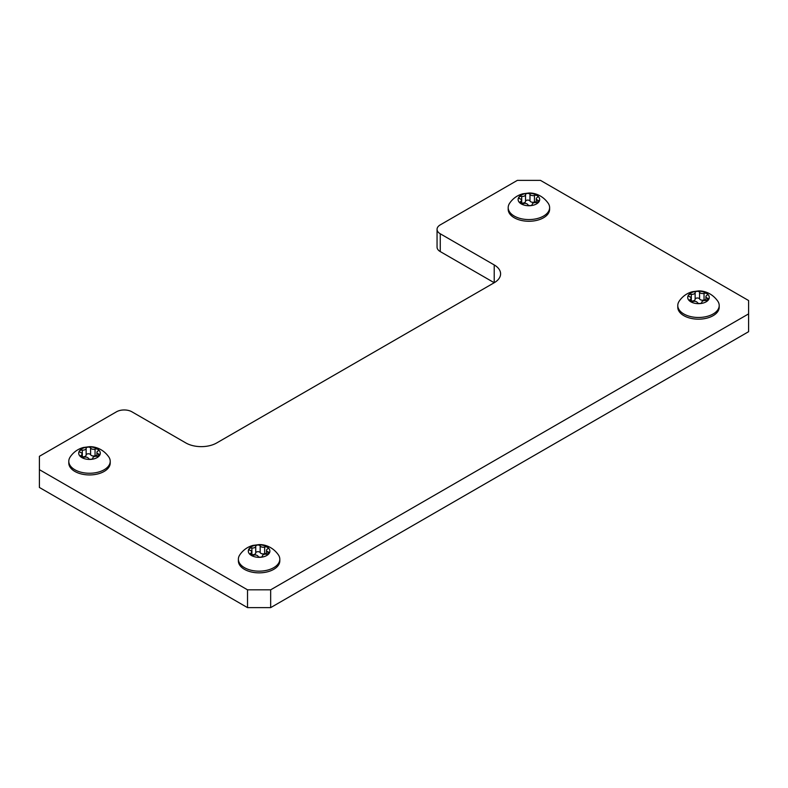 <?xml version="1.0" encoding="UTF-8"?>
<svg xmlns="http://www.w3.org/2000/svg" width="788" height="788" viewBox="0 0 788 788"><rect width="100%" height="100%" fill="white"/><g stroke="black" fill="none" stroke-linecap="round" stroke-linejoin="round"><path stroke-width="1.18" d="M440.256 251.579L494.214 282.734L494.214 264.935A21.808 12.588 180 0 1 500.597 273.83A21.808 12.588 180 0 1 494.214 282.734L216.7 442.954A21.808 12.588 180 0 1 185.869 442.954L131.901 411.799A10.904 6.294 0 0 0 116.486 411.799L39.4 456.311L39.4 469.658L247.531 589.828L270.658 589.828L748.6 313.89L748.6 300.533L540.47 180.373L517.342 180.373L440.256 224.876A10.904 6.294 0 0 0 437.054 229.328A10.904 6.294 0 0 0 440.256 233.78L440.256 251.579A10.904 6.294 180 0 1 437.054 247.127L437.054 229.328M39.4 469.658L39.4 487.467L247.531 607.627L247.531 589.828M270.658 589.828L270.658 607.627L748.6 331.689L748.6 313.89M494.214 264.935L440.256 233.78M270.658 607.627L247.531 607.627M521.242 200.999A3.113 1.793 180 0 1 520.622 201.551A2.265 1.31 0 0 0 520.001 202.447A2.265 1.31 0 0 0 523.35 203.599A3.113 1.793 180 0 1 527.822 204.673A2.265 1.31 0 0 0 529.881 205.599A2.265 1.31 0 0 0 532.097 204.791A2.265 1.31 0 0 0 532.264 204.328A3.113 1.793 180 0 1 536.096 202.624A2.265 1.31 0 0 0 538.726 201.856A2.265 1.31 0 0 0 538.894 201.354A2.265 1.31 0 0 0 537.81 200.241A3.113 1.793 180 0 1 536.323 198.704A3.113 1.793 180 0 1 537.18 197.473A2.265 1.31 0 0 0 537.633 197.069A2.265 1.31 0 0 0 537.8 196.567A2.265 1.31 0 0 0 534.451 195.414A3.113 1.793 180 0 1 529.979 194.35A2.265 1.31 0 0 0 527.507 193.424A2.265 1.31 0 0 0 525.537 194.685A3.113 1.793 180 0 1 525.3 195.326A3.113 1.793 180 0 1 521.705 196.389A2.265 1.31 0 0 0 518.908 197.66A2.265 1.31 0 0 0 519.991 198.783A3.113 1.793 180 0 1 521.479 200.31A3.113 1.793 180 0 1 521.242 200.999M536.323 202.023A2.265 1.31 0 0 0 534.451 202.092A3.113 1.793 180 0 1 529.979 201.029A2.265 1.31 0 0 0 527.507 200.103A2.265 1.31 0 0 0 525.537 201.364A3.113 1.793 180 0 1 525.3 202.004A3.113 1.793 180 0 1 521.705 203.068A2.265 1.31 0 0 0 521.479 203.038M518.928 197.128A10.796 6.235 180 0 1 533.033 193.749A10.796 6.235 180 0 1 538.874 201.895A10.796 6.235 180 0 1 524.778 205.264A10.796 6.235 180 0 1 518.928 197.128M509.491 203.442L510.112 202.526C513.392 198.113 517.617 195.207 522.779 193.809L528.896 193.011C533.614 192.804 542.233 194.685 548.32 203.442A20.715 11.958 180 0 1 549.62 207.608A20.715 11.958 180 0 1 548.044 212.179A20.715 11.958 180 0 1 524.867 219.34A20.715 11.958 180 0 1 508.191 207.608A20.715 11.958 180 0 1 509.491 203.442A20.715 11.958 180 0 1 509.767 203.038M508.191 207.608L508.191 209.303A20.715 11.958 0 0 0 524.867 221.034A20.715 11.958 0 0 0 548.044 213.873A20.715 11.958 0 0 0 549.62 209.303L549.62 207.608M251.441 552.595A3.113 1.793 180 0 1 250.82 553.146A2.265 1.31 0 0 0 250.2 554.043A2.265 1.31 0 0 0 253.549 555.195A3.113 1.793 180 0 1 258.021 556.259A2.265 1.31 0 0 0 260.079 557.195A2.265 1.31 0 0 0 262.286 556.387A2.265 1.31 0 0 0 262.463 555.924A3.113 1.793 180 0 1 266.295 554.22A2.265 1.31 0 0 0 268.915 553.452A2.265 1.31 0 0 0 269.092 552.949A2.265 1.31 0 0 0 268.009 551.836A3.113 1.793 180 0 1 266.521 550.3A3.113 1.793 180 0 1 267.378 549.069A2.265 1.31 0 0 0 267.821 548.665A2.265 1.31 0 0 0 267.999 548.162A2.265 1.31 0 0 0 264.65 547.01A3.113 1.793 180 0 1 260.178 545.946A2.265 1.31 0 0 0 257.706 545.02A2.265 1.31 0 0 0 255.736 546.281A3.113 1.793 180 0 1 255.499 546.921A3.113 1.793 180 0 1 251.904 547.985A2.265 1.31 0 0 0 249.107 549.256A2.265 1.31 0 0 0 250.19 550.379A3.113 1.793 180 0 1 251.677 551.905A3.113 1.793 180 0 1 251.441 552.595M266.521 553.609A2.265 1.31 0 0 0 264.65 553.688A3.113 1.793 180 0 1 260.178 552.624A2.265 1.31 0 0 0 257.706 551.698A2.265 1.31 0 0 0 255.736 552.959A3.113 1.793 180 0 1 255.499 553.6A3.113 1.793 180 0 1 251.904 554.663A2.265 1.31 0 0 0 251.677 554.634M249.126 548.724A10.796 6.235 180 0 1 263.222 545.345A10.796 6.235 180 0 1 269.072 553.491A10.796 6.235 180 0 1 254.967 556.86A10.796 6.235 180 0 1 249.126 548.724M239.68 555.038L240.31 554.122C243.591 549.709 247.806 546.803 252.978 545.404L259.094 544.606C263.813 544.4 272.421 546.281 278.509 555.038A20.715 11.958 180 0 1 279.809 559.204A20.715 11.958 180 0 1 278.233 563.775A20.715 11.958 180 0 1 255.066 570.936A20.715 11.958 180 0 1 238.38 559.204A20.715 11.958 180 0 1 239.68 555.038A20.715 11.958 180 0 1 239.956 554.634M238.38 559.204L238.38 560.898A20.715 11.958 0 0 0 255.066 572.63A20.715 11.958 0 0 0 278.233 565.469A20.715 11.958 0 0 0 279.809 560.898L279.809 559.204M81.844 454.686A3.113 1.793 180 0 1 81.233 455.228A2.265 1.31 0 0 0 80.603 456.134A2.265 1.31 0 0 0 83.961 457.286A3.113 1.793 180 0 1 88.423 458.35A2.265 1.31 0 0 0 90.482 459.286A2.265 1.31 0 0 0 92.698 458.478A2.265 1.31 0 0 0 92.866 458.015A3.113 1.793 180 0 1 96.707 456.311A2.265 1.31 0 0 0 99.327 455.543A2.265 1.31 0 0 0 99.505 455.04A2.265 1.31 0 0 0 98.421 453.918A3.113 1.793 180 0 1 96.934 452.391A3.113 1.793 180 0 1 97.781 451.15A2.265 1.31 0 0 0 98.234 450.756A2.265 1.31 0 0 0 98.401 450.253A2.265 1.31 0 0 0 95.052 449.101A3.113 1.793 180 0 1 90.59 448.037A2.265 1.31 0 0 0 88.118 447.111A2.265 1.31 0 0 0 86.148 448.372A3.113 1.793 180 0 1 85.912 449.012A3.113 1.793 180 0 1 82.307 450.076A2.265 1.31 0 0 0 79.509 451.347A2.265 1.31 0 0 0 80.593 452.46A3.113 1.793 180 0 1 82.08 453.996A3.113 1.793 180 0 1 81.844 454.686M96.934 455.7A2.265 1.31 0 0 0 95.052 455.779A3.113 1.793 180 0 1 90.59 454.706A2.265 1.31 0 0 0 88.118 453.78A2.265 1.31 0 0 0 86.148 455.05A3.113 1.793 180 0 1 85.912 455.691A3.113 1.793 180 0 1 82.307 456.744A2.265 1.31 0 0 0 82.08 456.725M79.529 450.815A10.796 6.235 180 0 1 93.634 447.436A10.796 6.235 180 0 1 99.475 455.572A10.796 6.235 180 0 1 85.38 458.951A10.796 6.235 180 0 1 79.529 450.815M70.093 457.129L70.713 456.203C73.993 451.79 78.219 448.894 83.38 447.495L89.507 446.688C94.215 446.481 102.834 448.372 108.921 457.129A20.715 11.958 180 0 1 110.222 461.295A20.715 11.958 180 0 1 108.645 465.866A20.715 11.958 180 0 1 85.468 473.027A20.715 11.958 180 0 1 68.792 461.295A20.715 11.958 180 0 1 70.093 457.129A20.715 11.958 180 0 1 70.368 456.725M68.792 461.295L68.792 462.98A20.715 11.958 0 0 0 85.468 474.711A20.715 11.958 0 0 0 108.645 467.56A20.715 11.958 0 0 0 110.222 462.98L110.222 461.295M690.83 298.908A3.113 1.793 180 0 1 690.219 299.46A2.265 1.31 0 0 0 689.599 300.366A2.265 1.31 0 0 0 692.947 301.509A3.113 1.793 180 0 1 697.41 302.582A2.265 1.31 0 0 0 699.468 303.518A2.265 1.31 0 0 0 701.684 302.71A2.265 1.31 0 0 0 701.852 302.237A3.113 1.793 180 0 1 705.693 300.543A2.265 1.31 0 0 0 708.313 299.765A2.265 1.31 0 0 0 708.491 299.273A2.265 1.31 0 0 0 707.407 298.15A3.113 1.793 180 0 1 705.92 296.623A3.113 1.793 180 0 1 706.767 295.382A2.265 1.31 0 0 0 707.22 294.978A2.265 1.31 0 0 0 707.397 294.485A2.265 1.31 0 0 0 704.039 293.333A3.113 1.793 180 0 1 699.577 292.259A2.265 1.31 0 0 0 697.104 291.333A2.265 1.31 0 0 0 695.134 292.604A3.113 1.793 180 0 1 694.898 293.244A3.113 1.793 180 0 1 691.293 294.308A2.265 1.31 0 0 0 688.495 295.579A2.265 1.31 0 0 0 689.579 296.692A3.113 1.793 180 0 1 691.066 298.228A3.113 1.793 180 0 1 690.83 298.908M705.92 299.933A2.265 1.31 0 0 0 704.039 300.011A3.113 1.793 180 0 1 699.577 298.938A2.265 1.31 0 0 0 697.104 298.012A2.265 1.31 0 0 0 695.134 299.282A3.113 1.793 180 0 1 694.898 299.923A3.113 1.793 180 0 1 691.293 300.977A2.265 1.31 0 0 0 691.066 300.957M688.525 295.037A10.796 6.235 180 0 1 702.62 291.668A10.796 6.235 180 0 1 708.471 299.804A10.796 6.235 180 0 1 694.366 303.183A10.796 6.235 180 0 1 688.525 295.037M679.079 301.351L679.699 300.435C682.979 296.022 687.205 293.116 692.376 291.727L698.493 290.92C703.211 290.713 711.82 292.604 717.907 301.351A20.715 11.958 180 0 1 719.208 305.527A20.715 11.958 180 0 1 717.632 310.098A20.715 11.958 180 0 1 694.455 317.249A20.715 11.958 180 0 1 677.779 305.527A20.715 11.958 180 0 1 679.079 301.351A20.715 11.958 180 0 1 679.355 300.947M677.779 305.527L677.779 307.212A20.715 11.958 0 0 0 694.455 318.943A20.715 11.958 0 0 0 717.632 311.782A20.715 11.958 0 0 0 719.208 307.212L719.208 305.527M520.622 203.353L520.622 201.551M521.705 203.068L521.705 196.389M534.451 202.092L534.451 195.414M537.81 202.467L537.81 200.241M529.979 201.029L529.979 194.35M525.537 201.364L525.537 194.685M250.82 554.949L250.82 553.146M251.904 554.663L251.904 547.985M264.65 553.688L264.65 547.01M268.009 554.062L268.009 551.836M260.178 552.624L260.178 545.946M255.736 552.959L255.736 546.281M81.233 457.03L81.233 455.228M82.307 456.744L82.307 450.076M95.052 455.779L95.052 449.101M98.421 456.154L98.421 453.918M90.59 454.706L90.59 448.037M86.148 455.05L86.148 448.372M690.219 301.262L690.219 299.46M691.293 300.977L691.293 294.308M704.039 300.011L704.039 293.333M707.407 300.386L707.407 298.15M699.577 298.938L699.577 292.259M695.134 299.282L695.134 292.604M536.323 202.654L536.323 198.704M521.479 203.678L521.479 200.31M266.521 554.25L266.521 550.3M251.677 555.274L251.677 551.905M96.934 456.331L96.934 452.391M82.08 457.355L82.08 453.996M705.92 300.563L705.92 296.623M691.066 301.587L691.066 298.228"/></g></svg>
